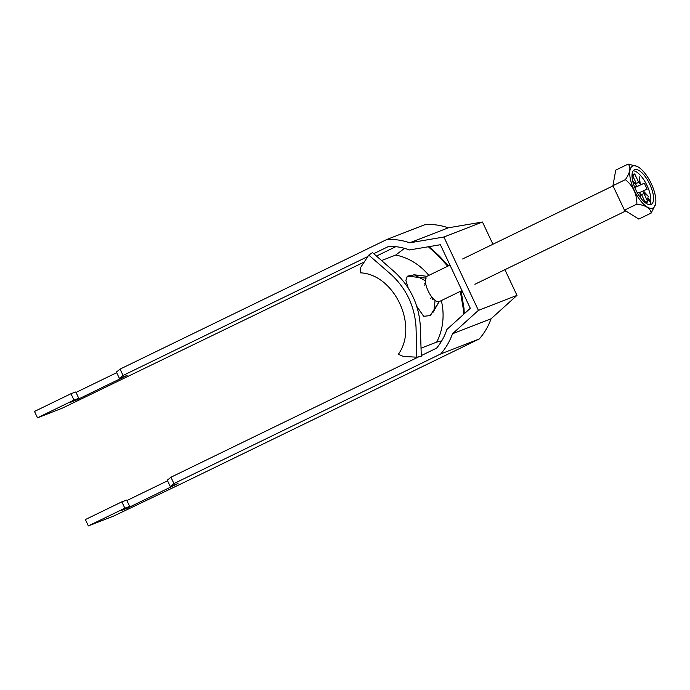 <?xml version="1.0" encoding="UTF-8"?>
<svg xmlns="http://www.w3.org/2000/svg" width="690" height="690" viewBox="0 0 690 690"><rect width="100%" height="100%" fill="white"/><g stroke="black" fill="none" stroke-linecap="round" stroke-linejoin="round"><path stroke-width="1.03" d="M427.265 276.155A14.067 5.503 64.1 0 0 427.101 276.224A14.067 5.503 64.1 0 0 428.205 291.077A14.067 5.503 64.1 0 0 439.237 301.599A14.067 5.503 64.1 0 0 439.392 301.521A14.067 5.503 64.1 0 0 439.547 301.444M632.868 165.962A23.313 9.125 64.1 0 0 634.265 190.371A23.313 9.125 64.1 0 0 652.714 208.138A23.313 9.125 64.1 0 0 655.5 204.335A23.313 9.125 64.1 0 0 650.989 183.066A23.313 9.125 64.1 0 0 637.051 166.376A23.313 9.125 64.1 0 0 632.868 165.962M655.5 204.335L651.205 213.038C650.377 208.199 645.607 205.223 636.87 204.137C636.939 194.071 633.101 185.903 625.356 179.65C630.194 172.604 631.134 167.42 628.167 164.082L637.051 166.376M650.972 204.438A19.217 7.521 64.1 0 0 651.188 204.344A19.217 7.521 64.1 0 0 649.687 184.04A19.217 7.521 64.1 0 0 634.61 169.671A19.217 7.521 64.1 0 0 634.386 169.766A19.217 7.521 64.1 0 0 635.895 190.061A19.217 7.521 64.1 0 0 650.972 204.438M649.661 204.645A19.217 7.521 64.1 0 0 646.832 185.084A19.217 7.521 64.1 0 0 633.204 170.775M634.74 187.464L644.313 183.161L634.8 187.62M634.602 187.111L636.352 186.257L634.541 186.964M639.423 192.596L647.142 189.181L644.313 183.161M640.484 197.711L639.984 193.243A7.133 2.795 64.1 0 1 639.182 192.277L637.405 192.967M647.875 201.894L645.443 202.834L641.545 194.554L643.977 193.605L647.875 201.894L644.926 201.756M636.085 183.695L638.604 182.195L634.705 173.906L632.963 176.321M635.525 184.834L636.068 184.023A7.133 2.795 64.1 0 1 636.171 183.135L632.273 174.855L634.705 173.906M647.953 197.711L647.703 199.065L650.291 202.403L650.532 201.049L647.953 197.711M632.79 181.496L636.128 185.067A7.133 2.795 64.1 0 0 636.352 186.257M636.068 184.023L632.704 181.134M640.967 184.463A7.133 2.795 64.1 0 0 640.165 183.497L639.414 176.925L639.38 182.738A7.133 2.795 64.1 0 0 638.604 182.195M643.977 193.605A7.133 2.795 64.1 0 0 644.072 192.717L648.729 196.71L644.011 191.682A7.133 2.795 64.1 0 0 643.796 190.483M640.743 198.047L640.769 194.002A7.133 2.795 64.1 0 0 641.545 194.554M639.38 182.738L639.19 183.411L640.165 183.497M640.769 194.002L639.794 193.899M644.011 191.682L643.46 192.476L644.072 192.717M628.167 164.082L615.747 170.12L612.936 185.688L624.459 210.165L638.785 219.075L651.205 213.038M625.356 179.65L612.936 185.688M636.87 204.137L624.459 210.165M649.601 201.506L650.532 201.049M492.927 244.243L482.474 222.016L443.903 237.006L478.42 310.371L516.991 295.372L504.908 269.695M119.387 378.422L116.394 372.065L120.077 369.107L123.07 375.464L119.387 378.422L127.098 375.42L76.659 399.933L70.656 402.27L78.781 398.32L75.788 391.963L70.975 393.714L34.5 411.438L37.493 417.804L62.385 408.118L363.647 262.312M116.679 372.669L76.012 392.438M120.077 369.107L386.849 239.473L425.42 224.474A67.974 62.523 68.8 0 1 448.284 227.821L482.474 222.016M516.991 295.372L491.09 318.771A67.974 62.523 68.8 0 1 479.291 338.954L182.703 483.078L113.263 516.241L88.372 525.918L124.847 508.194L129.66 506.434L121.535 510.384L127.529 508.056L177.977 483.543L170.266 486.536L173.94 483.587L170.956 477.221L418.83 356.773M173.94 483.587L440.72 353.944A67.974 62.523 -111.2 0 0 452.519 333.762L478.42 310.371M443.903 237.006L409.713 242.811A67.974 62.523 -111.2 0 0 386.849 239.473M123.07 375.464L367.623 256.628M373.713 253.67L388.712 246.382A60.944 56.054 68.8 0 1 409.506 249.961L440.375 244.717L470.304 308.318L446.904 329.449A60.944 56.054 -111.2 0 1 436.598 348.139L421.262 355.591M376.438 256.094L395.819 246.675M440.72 353.944L479.291 338.954M78.781 398.32L73.968 400.079L37.493 417.804M88.372 525.918L85.379 519.561L121.854 501.837L126.667 500.077L129.66 506.434M126.891 500.552L167.558 480.792M170.266 486.536L167.273 480.18L170.956 477.221M409.713 242.811L448.284 227.821M491.09 318.771L452.519 333.762M127.529 508.056L127.305 507.581M121.854 501.837L124.847 508.194M73.968 400.079L70.975 393.714M76.435 399.458L76.659 399.933M408.23 288.075L405.875 280.39L407.324 276.198L414.241 274.827L425.359 280.761M435.088 300.357L433.958 310.138L430.224 315.623L439.159 301.625M381.579 260.544L395.732 255.041L404.547 248.34M441.704 340.912L436.701 342.093L420.995 348.191M430.224 315.623L423.66 316.279L416.717 306.265M416.82 357.213L403.141 356.359L398.354 354.289C418.804 325.775 394.119 274.128 360.284 272.826L360.818 267.203L368.779 255.11L391.437 274.758C406.453 288.86 414.656 306.282 416.027 327.017L416.82 357.213L421.297 356.221L420.314 326.06C418.925 304.816 410.498 286.919 395.042 272.36L372.531 252.6L368.779 255.11M447.732 266.202L438.09 255.628L428.352 246.761M448.414 265.866L439.418 256.111L429.007 246.649M461.101 290.973L464.008 308.361L464.275 313.76M460.325 291.353L463.361 309.318L463.611 314.355M432.199 299.503A9.375 3.666 64.1 0 0 432.647 298.02M425.687 283.694A9.375 3.666 64.1 0 0 424.195 283.124M407.324 276.198L426.161 278.156M436.701 342.093A58.598 53.898 -111.2 0 0 441.324 300.59M428.826 275.388A58.598 53.898 -111.2 0 0 395.732 255.041M427.101 276.224L449.975 265.115M462.619 258.966L613.031 185.877M439.392 301.521L461.946 290.568M474.918 284.263L625.744 210.968M432.88 312.57L439.211 301.608M426.955 276.311L413.767 274.749M424.255 285.168L425.834 284.401M430.603 298.235L432.19 297.468"/></g></svg>
